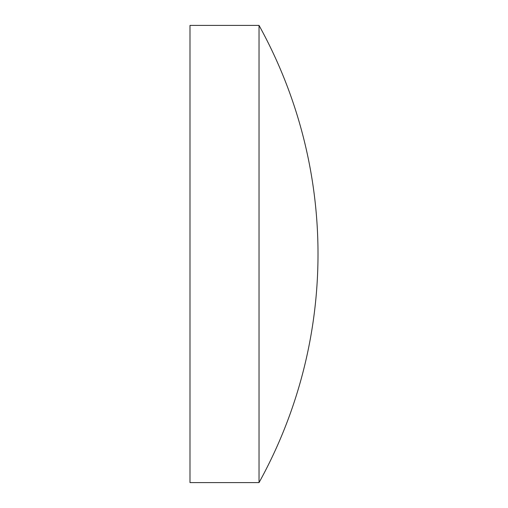 <?xml version="1.0" encoding="UTF-8"?>
<svg xmlns="http://www.w3.org/2000/svg" width="508" height="508" viewBox="0 0 508 508"><rect width="100%" height="100%" fill="white"/><g stroke="black" fill="none" stroke-linecap="round" stroke-linejoin="round"><path stroke-width="0.76" d="M259.029 254L259.029 25.4L189.992 25.4L189.992 482.6L259.029 482.6L259.029 254M259.029 482.6A472.51 472.51 0 0 0 259.029 25.4"/></g></svg>
